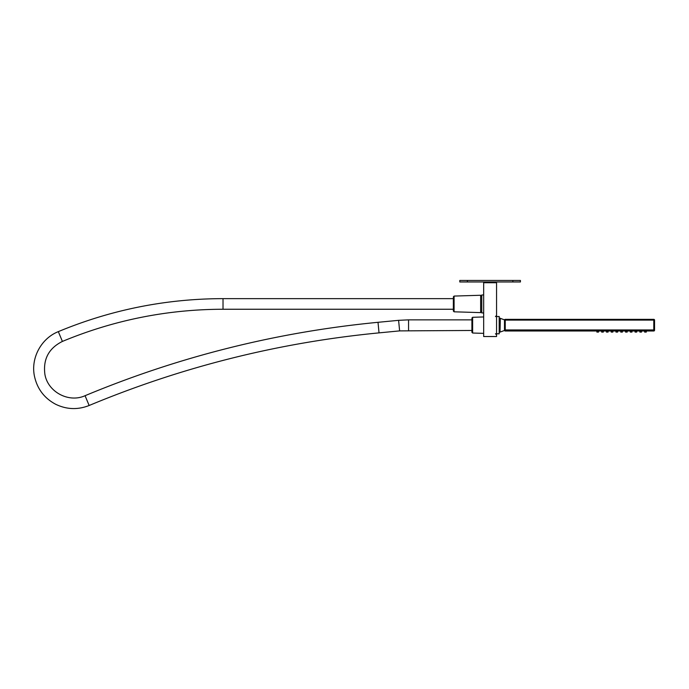 <?xml version="1.0" encoding="UTF-8"?>
<svg xmlns="http://www.w3.org/2000/svg" width="689" height="689" viewBox="0 0 689 689"><rect width="100%" height="100%" fill="white"/><g stroke="black" fill="none" stroke-linecap="round" stroke-linejoin="round"><path stroke-width="1.03" d="M467.375 281.965L512.849 281.965L512.849 280.449L459.796 280.449L459.796 281.965L467.375 281.965L467.375 280.449M512.849 280.449L520.428 280.449L520.428 281.965L512.849 281.965M496.554 282.723L483.669 282.723L483.669 336.533L496.554 336.533L496.554 282.723M453.353 309.249L453.353 308.594L453.353 309.249L223.021 309.249L223.021 298.638C165.937 298.75 111.041 309.749 58.324 331.633L62.406 341.425C48.85 348.203 43.002 359.107 44.871 374.153C47.687 391.903 68.719 403.177 85.066 395.701L89.148 405.494C77.814 409.972 66.652 409.559 55.671 404.271C44.268 398.173 37.189 388.803 34.45 376.168C30.609 358.125 41.168 338.428 58.324 331.633M453.353 296.83L454.085 296.072L454.085 311.807L453.353 311.049L453.353 297.7M454.085 296.072L480.638 295.262L480.638 312.617L454.085 311.807M483.669 294.961L481.775 294.961L481.775 312.927L483.669 312.927M496.554 316.57L499.189 316.484L499.189 333.838L496.554 333.76M483.669 316.957L472.637 317.293L472.637 333.028L471.905 332.27L471.905 318.921M500.033 332.098L500.326 318.232M644.62 331.909L646.291 331.909L646.291 330.754L644.508 330.754L646.403 330.754L644.62 330.754L644.62 332.055L646.291 332.072L644.62 332.072M639.848 331.909L641.511 331.909L641.511 330.754L639.736 330.754L641.631 330.754L639.848 330.754L639.848 332.055L641.511 332.072L639.848 332.072M635.069 331.909L636.739 331.909L636.739 330.754L634.957 330.754L636.851 330.754L635.069 330.754L635.069 332.055L636.739 332.072L635.069 332.072M630.297 331.909L631.968 331.909L631.968 330.754L630.185 330.754L632.08 330.754L630.297 330.754L630.297 332.055L631.968 332.072L630.297 332.072M625.526 331.909L627.188 331.909L627.188 330.754L625.405 330.754L627.3 330.754L625.526 330.754L625.526 332.055L627.188 332.072L625.526 332.072M620.746 331.909L622.417 331.909L622.417 330.754L620.634 330.754L622.529 330.754L620.746 330.754L620.746 332.055L622.417 332.072L620.746 332.072M615.975 331.909L617.637 331.909L617.637 330.754L615.863 330.754L617.757 330.754L615.975 330.754L615.975 332.055L617.637 332.072L615.975 332.072M611.195 331.909L612.865 331.909L612.865 330.754L611.083 330.754L612.977 330.754L611.195 330.754L611.195 332.055L612.865 332.072L611.195 332.072M606.423 331.909L608.094 331.909L608.094 330.754L606.311 330.754L608.206 330.754L606.423 330.754L606.423 332.055L608.094 332.072L606.423 332.072M601.652 331.909L603.314 331.909L603.314 330.754L601.531 330.754L603.426 330.754L601.652 330.754L601.652 332.055L603.314 332.072L601.652 332.072M596.872 331.909L598.543 331.909L598.543 330.754L596.76 330.754L598.655 330.754L596.872 330.754L596.872 332.055L598.543 332.072L596.872 332.072M504.486 330.109L504.486 329.953A0.758 0.758 0 0 0 505.244 330.711L505.244 330.987A0.758 0.758 0 0 1 504.52 330.453A0.758 0.758 0 0 0 505.244 330.987L596.872 330.987L505.244 330.987M499.163 325.087L499.189 326.069M504.486 330.065L505.244 329.945L505.244 330.711L653.792 330.711L653.792 329.945L505.244 329.945L505.244 320.092L504.486 320.213M504.486 320.101A0.758 0.758 180 0 1 505.244 319.343L505.244 320.092L653.792 320.092L653.792 319.343L505.244 319.343A0.758 0.758 0 0 0 504.486 320.101L504.486 329.953M499.206 326.508L499.189 325.94M654.55 320.101A0.758 0.758 0 0 0 653.792 319.343L653.792 319.343A0.758 0.758 0 0 1 654.55 320.101L653.792 320.092L653.792 329.945L654.55 330.229L654.55 320.101L654.55 329.953A0.758 0.758 180 0 1 653.792 330.711L646.291 330.987L653.792 330.987A0.758 0.758 0 0 0 654.55 330.229A0.758 0.758 180 0 1 653.792 330.987M597.406 332.064L598.009 332.064L597.406 332.064M598.543 331.909L596.872 331.952L598.543 332.055M597.406 332.012L598.009 332.012L597.406 332.012M597.406 331.96L598.009 331.96L597.406 331.96M598.543 331.891L596.872 331.891M597.406 331.9L598.009 331.9L597.406 331.9M602.177 332.064L602.789 332.064L602.177 332.064M601.652 331.891L603.314 332.055M602.177 332.012L602.789 332.012L602.177 332.012M602.177 331.96L602.789 331.96L602.177 331.96M602.177 331.9L602.789 331.9L602.177 331.9M606.957 332.064L607.56 332.064L606.957 332.064M608.094 331.909L606.423 331.952L608.094 332.055M606.957 332.012L607.56 332.012L606.957 332.012M606.957 331.96L607.56 331.96L606.957 331.96M608.094 331.891L606.423 331.891M606.957 331.9L607.56 331.9L606.957 331.9M611.729 332.064L612.332 332.064L611.729 332.064M611.195 331.891L612.865 332.055M611.729 332.012L612.332 332.012L611.729 332.012M611.729 331.96L612.332 331.96L611.729 331.96M611.729 331.9L612.332 331.9L611.729 331.9M616.5 332.064L617.111 332.064L616.5 332.064M617.637 331.909L615.975 331.952L617.637 332.055M616.5 332.012L617.111 332.012L616.5 332.012M616.5 331.96L617.111 331.96L616.5 331.96M617.637 331.891L615.975 331.891M616.5 331.9L617.111 331.9L616.5 331.9M621.28 332.064L621.883 332.064L621.28 332.064M622.417 331.909L620.746 331.952L622.417 332.055M621.28 332.012L621.883 332.012L621.28 332.012M621.28 331.96L621.883 331.96L621.28 331.96M622.417 331.891L620.746 331.891M621.28 331.9L621.883 331.9L621.28 331.9M626.051 332.064L626.663 332.064L626.051 332.064M625.526 331.891L627.188 332.055M626.051 332.012L626.663 332.012L626.051 332.012M626.051 331.96L626.663 331.96L626.051 331.96M626.051 331.9L626.663 331.9L626.051 331.9M630.831 332.064L631.434 332.064L630.831 332.064M631.968 331.909L630.297 331.952L631.968 332.055M630.831 332.012L631.434 332.012L630.831 332.012M630.831 331.96L631.434 331.96L630.831 331.96M631.968 331.891L630.297 331.891M630.831 331.9L631.434 331.9L630.831 331.9M635.602 332.064L636.205 332.064L635.602 332.064M635.069 331.891L636.739 332.055M635.602 332.012L636.205 332.012L635.602 332.012M635.602 331.96L636.205 331.96L635.602 331.96M635.602 331.9L636.205 331.9L635.602 331.9M640.374 332.064L640.985 332.064L640.374 332.064M641.511 331.909L639.848 331.952L641.511 332.055M640.374 332.012L640.985 332.012L640.374 332.012M640.374 331.96L640.985 331.96L640.374 331.96M641.511 331.891L639.848 331.891M640.374 331.9L640.985 331.9L640.374 331.9M645.154 332.064L645.757 332.064L645.154 332.064M646.291 331.909L644.62 331.952L646.291 332.055M645.154 332.012L645.757 332.012L645.154 332.012M645.154 331.96L645.757 331.96L645.154 331.96M646.291 331.891L644.62 331.891M645.154 331.9L645.757 331.9L645.154 331.9M85.066 395.701C179.037 356.566 276.685 332.107 378.011 322.306L379.028 332.873C278.761 342.562 182.137 366.772 89.148 405.494M378.011 322.306L398.604 320.333L399.62 330.892L471.905 330.47M398.604 320.333L408.56 319.86L408.56 330.47M644.62 330.987L641.511 330.987L644.62 330.987M639.848 330.987L636.739 330.987L639.848 330.987M635.069 330.987L631.968 330.987L635.069 330.987M630.297 330.987L627.188 330.987L630.297 330.987M625.526 330.987L622.417 330.987L625.526 330.987M620.746 330.987L617.637 330.987L620.746 330.987M615.975 330.987L612.865 330.987L615.975 330.987M611.195 330.987L608.094 330.987L611.195 330.987M606.423 330.987L603.314 330.987L606.423 330.987M601.652 330.987L598.543 330.987L601.652 330.987M480.638 295.986L481.775 295.986M480.638 311.902L481.775 311.902M472.637 333.028L483.669 333.364M495.451 333.726L496.554 334.863M472.637 317.293L471.905 318.051M495.451 316.596L496.554 315.467M453.353 298.638L223.021 298.638M223.021 309.249C167.349 309.361 113.814 320.084 62.406 341.425M379.028 332.873L399.62 330.892M408.56 319.86L471.905 319.86M504.572 330.436L499.189 332.408M504.52 319.868L499.189 317.922M653.792 319.343L505.244 319.343"/></g></svg>
